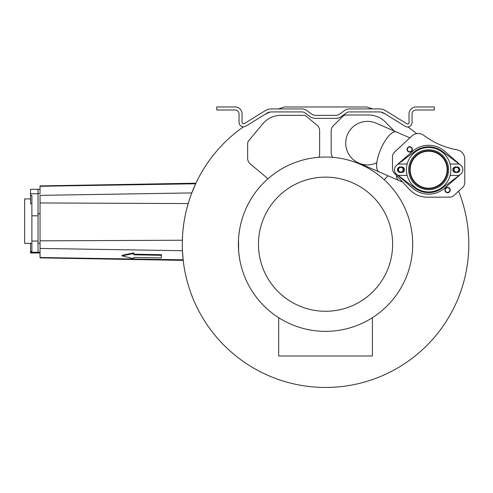 <?xml version="1.0" encoding="UTF-8"?>
<svg xmlns="http://www.w3.org/2000/svg" width="493" height="493" viewBox="0 0 493 493"><rect width="100%" height="100%" fill="white"/><g stroke="black" fill="none" stroke-linecap="round" stroke-linejoin="round"><path stroke-width="0.74" d="M325.546 157.045A87.156 87.156 0 0 0 238.39 244.201A87.156 87.156 0 0 0 325.546 331.358A87.156 87.156 0 0 0 412.709 244.201A87.156 87.156 0 0 0 325.546 157.045M238.507 239.703L238.439 241.256M238.415 242.334L238.427 241.792M238.39 244.201L238.396 245.113M238.464 247.677L238.507 248.706M238.458 247.554L238.446 247.227M238.427 246.765L238.421 246.432M238.606 250.302L238.754 252.102M238.717 251.713L239.056 254.912M239 254.493L239.419 257.525M239.296 256.724L239.758 259.558M239.543 258.32L240.109 261.426M239.715 259.312L240.054 261.148M239.475 257.882L239.561 258.437M239.241 256.329L239.302 256.761M238.513 239.61L238.544 239.031M238.581 238.458L238.803 235.765M238.711 236.751L238.994 233.965M238.815 235.629L239.204 232.339M238.982 234.058L239.05 233.516M239.142 232.788L239.783 228.703M240.005 227.526L240.079 227.125M238.396 243.302L238.661 251.023L238.507 239.777M238.409 242.519L238.427 241.706M238.532 239.302L238.489 240.048M238.52 239.506L238.538 239.16M238.655 250.98L238.624 250.573M238.483 240.239L238.501 239.869M238.951 234.354L238.735 236.449M238.766 236.141L238.729 236.529L238.766 236.141M239.123 232.955L239.056 233.472L239.123 232.955M239 233.947L238.766 236.116M238.785 235.913L238.729 236.529M238.741 236.393L238.778 236.03M325.546 177.129A67.073 67.073 0 0 0 258.474 244.201A67.073 67.073 0 0 0 325.546 311.274A67.073 67.073 0 0 0 392.625 244.201A67.073 67.073 0 0 0 325.546 177.129M372.653 108.916A143.253 143.253 0 0 0 366.656 106.975L284.443 106.975A143.253 143.253 0 0 0 278.446 108.916M270.411 111.985A143.253 143.253 0 0 0 264.969 114.388M385.082 113.908A143.253 143.253 0 0 0 380.818 112.04M243.474 126.793A143.253 143.253 0 0 0 202.179 317.011A143.253 143.253 0 0 0 388.657 372.807A143.253 143.253 0 0 0 458.626 191.173M416.64 133.64A143.253 143.253 0 0 0 407.853 126.954M379.419 108.916L349.352 108.916A7.863 7.863 0 0 0 344.743 110.407L339.739 114.025A7.031 7.031 0 0 1 335.616 115.362L315.723 115.362A7.031 7.031 0 0 1 311.607 114.025L306.603 110.407A7.863 7.863 0 0 0 301.993 108.916L271.421 108.916A11.672 11.672 0 0 0 265.296 110.648L244.343 123.558A1.504 1.504 0 0 1 242.045 122.27L242.069 113.951A6.957 6.957 0 0 0 235.106 106.975L216.772 106.975L216.772 109.988L235.106 109.988A3.95 3.95 0 0 1 239.056 113.945L239.031 122.264A4.517 4.517 0 0 0 245.921 126.122L266.879 113.211A8.658 8.658 0 0 1 271.421 111.923L301.993 111.923A4.856 4.856 0 0 1 304.834 112.848L309.838 116.465A10.039 10.039 0 0 0 315.723 118.369L335.616 118.369A10.039 10.039 0 0 0 341.501 116.465L346.505 112.848A4.856 4.856 0 0 1 349.352 111.923L379.419 111.923A8.658 8.658 0 0 1 383.961 113.211L405.178 126.288A4.517 4.517 0 0 0 412.068 122.43L412.043 113.945A3.95 3.95 0 0 1 415.993 109.988L434.327 109.988L434.327 106.975L415.993 106.975A6.957 6.957 0 0 0 409.03 113.951L409.054 122.437A1.504 1.504 0 0 1 406.756 123.725L385.544 110.648A11.672 11.672 0 0 0 379.419 108.916M191.574 193.49L195.906 183.254M186.724 208.853L188.56 202.29M188.973 200.984L189.121 200.503M190.982 195.086L191.302 194.217M182.324 241.49L182.589 235.081M183.014 229.886L183.636 224.66M184.456 219.403L185.485 214.135M183.211 260.378L40.044 257.876L40.044 257.519L183.149 259.817L182.416 250.136M182.392 249.403L182.361 248.527M182.299 243.24L182.305 242.766M40.044 257.519L40.044 195.364L191.789 192.923M40.044 252.983L38.041 252.983L38.041 193.749L40.044 193.749L40.044 185.91L195.937 183.193M133.702 258.098L133.714 257.401L161.384 257.931L161.445 254.696L133.776 254.172M161.433 255.312L133.763 254.789L133.8 252.866L122.159 255.263L122.147 255.879L133.689 258.714L133.714 257.401M133.788 253.482L122.147 255.879M267.995 178.749L250.29 163.935A7.383 7.383 0 0 1 247.646 158.271L247.646 143.599A4.554 4.554 0 0 1 248.706 140.678L262.917 123.694A23.331 23.331 0 0 1 280.807 115.344L303.571 115.344A4.554 4.554 0 0 1 306.498 116.403L316.987 125.185A7.383 7.383 0 0 1 319.63 130.848L319.63 153.933A9.435 9.435 0 0 1 319.014 157.292M384.17 179.705L388.127 175.828M394.203 131.021L385.36 121.999A23.331 23.331 0 0 0 368.702 115.005L346.086 115.005A4.554 4.554 0 0 0 342.9 116.311L333.385 125.635A7.383 7.383 0 0 0 331.173 130.91L331.173 152.208A9.435 9.435 0 0 0 332.689 157.341M376.825 162.764A21.754 21.754 0 0 1 347.516 134.447A21.754 21.754 0 0 1 376.147 123.17L376.147 123.17A21.754 21.754 0 0 0 347.516 134.447A21.754 21.754 0 0 0 358.793 163.072L358.793 163.072A21.754 21.754 0 0 1 347.516 134.447A21.754 21.754 0 0 1 376.147 123.17L396.341 131.951A21.754 7.438 113.5 0 0 380.842 148.935A21.754 7.438 113.5 0 0 378.994 171.854L358.793 163.072M409.529 189.485A24.077 24.077 0 0 0 427.209 197.175L449.598 197.132A6.674 6.674 0 0 0 454.127 195.351L462.656 187.426A6.68 6.68 0 0 0 464.788 182.521L464.745 159.011A9.355 9.355 0 0 0 457.023 149.817A77.537 77.537 0 0 1 423.838 135.39A9.355 9.355 0 0 0 411.84 136.006L394.622 152.01A6.68 6.68 0 0 0 392.49 156.916L392.508 168.557A6.674 6.674 0 0 0 394.295 173.086L409.529 189.485M436.003 152.775A18.475 18.475 0 0 1 445.58 177.086A18.475 18.475 0 0 1 421.269 186.662A18.475 18.475 0 0 1 411.692 162.351A18.475 18.475 0 0 1 436.003 152.775M456.419 167.374A2.342 2.342 0 0 0 454.078 169.715A2.342 2.342 0 0 0 456.419 172.063A2.342 2.342 0 0 0 458.761 169.715A2.342 2.342 0 0 0 456.419 167.374M400.858 172.063A2.342 2.342 0 0 0 403.2 169.715A2.342 2.342 0 0 0 400.858 167.374A2.342 2.342 0 0 0 398.517 169.715A2.342 2.342 0 0 0 400.858 172.063M445.869 191.635A2.342 2.342 0 0 1 445.986 188.32A2.342 2.342 0 0 1 449.296 188.437A2.342 2.342 0 0 1 449.185 191.746A2.342 2.342 0 0 1 445.869 191.635M411.409 147.801A2.342 2.342 0 0 1 411.291 151.117A2.342 2.342 0 0 1 407.976 151A2.342 2.342 0 0 1 408.093 147.684A2.342 2.342 0 0 1 411.409 147.801M278.693 317.689L278.693 355.995L372.406 355.995L372.406 317.689M456.419 172.396A2.681 2.681 0 0 1 453.739 169.715A2.681 2.681 0 0 1 456.419 167.041A2.681 2.681 0 0 1 459.094 169.715A2.681 2.681 0 0 1 456.419 172.396M400.858 167.041A2.681 2.681 0 0 1 403.533 169.715A2.681 2.681 0 0 1 400.858 172.396A2.681 2.681 0 0 1 398.178 169.715A2.681 2.681 0 0 1 400.858 167.041M445.629 191.863A2.681 2.681 0 0 1 445.758 188.079A2.681 2.681 0 0 1 449.542 188.209A2.681 2.681 0 0 1 449.413 191.993A2.681 2.681 0 0 1 445.629 191.863M411.649 147.573A2.681 2.681 0 0 1 411.519 151.357A2.681 2.681 0 0 1 407.736 151.228A2.681 2.681 0 0 1 407.865 147.444A2.681 2.681 0 0 1 411.649 147.573M412.604 151.283L396.754 165.063A5.824 5.824 0 0 0 396.754 174.368L412.604 188.153A24.434 24.434 0 0 0 444.674 188.153L460.524 174.368A5.824 5.824 0 0 0 460.524 165.063L444.674 151.283A24.434 24.434 0 0 0 412.604 151.283M400.187 172.464A2.742 2.742 0 0 1 397.444 169.715A2.742 2.742 0 0 1 400.187 166.973L401.727 166.973A2.742 2.742 0 0 1 404.47 169.715A2.742 2.742 0 0 1 401.727 172.464L400.187 172.464A2.742 2.742 0 0 1 397.444 169.715A2.742 2.742 0 0 1 400.187 166.973M457.085 166.973A2.742 2.742 0 0 1 459.833 169.715A2.742 2.742 0 0 1 457.085 172.464L455.55 172.464A2.742 2.742 0 0 1 452.802 169.715A2.742 2.742 0 0 1 455.55 166.973L457.085 166.973A2.742 2.742 0 0 1 459.833 169.715A2.742 2.742 0 0 1 457.085 172.464M40.044 189.281L38.041 189.281L38.041 193.749L38.041 189.281L30.541 189.281L30.541 203.701L31.879 203.701M40.044 252.231L30.541 252.231L30.541 251.381L31.879 251.381L31.879 195.425L30.541 195.425M455.55 172.464A2.742 2.742 0 0 1 452.802 169.715A2.742 2.742 0 0 1 455.55 166.973M398.128 164.027L407.156 164.027A22.222 22.222 0 0 0 428.639 191.943A22.222 22.222 0 0 0 450.121 164.027L459.143 164.027L442.406 151.425A22.894 22.894 0 0 0 414.872 151.425L396.754 165.063M407.156 175.409L398.128 175.409L414.872 188.012A22.894 22.894 0 0 0 442.406 188.012L459.143 175.409L450.121 175.409M396.754 174.368L398.128 175.409M401.727 166.973A2.742 2.742 0 0 1 404.47 169.715A2.742 2.742 0 0 1 401.727 172.464M460.524 165.063L459.143 164.027M459.143 175.409L460.524 174.368M450.121 164.027A22.222 22.222 0 0 0 407.156 164.027M409.677 169.715A18.962 18.962 0 0 0 428.639 188.683A18.962 18.962 0 0 0 447.601 169.715A18.962 18.962 0 0 0 428.639 150.753A18.962 18.962 0 0 0 409.677 169.715M448.593 169.715A19.954 19.954 0 0 1 428.639 189.669A19.954 19.954 0 0 1 408.685 169.715A19.954 19.954 0 0 1 428.639 149.767A19.954 19.954 0 0 1 448.593 169.715M30.541 252.231L30.541 252.983L38.041 252.983L38.041 252.231M30.541 243.357L30.541 251.381M31.879 243.357L24.65 243.357L24.65 198.907L30.541 198.907M182.441 250.715L40.044 248.423M182.348 240.239L40.044 240.837M188.178 203.572L40.044 202.956M195.666 183.772L40.044 186.274M396.446 175.409A21.754 7.438 113.5 0 0 398.782 180.456L402.744 182.182M40.044 213.783L38.041 213.783M40.044 243.191L38.041 243.191M38.041 193.749L30.541 193.749M38.041 215.798L31.879 215.798M38.041 241.052L31.879 241.052M378.994 171.854L398.782 180.456M396.341 131.951L409.874 137.837"/></g></svg>
